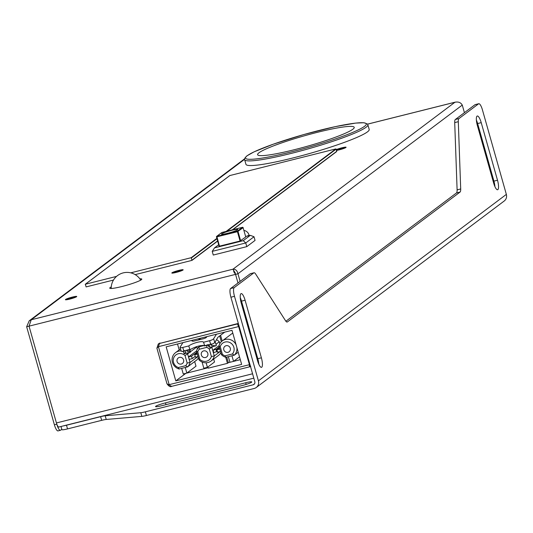 <?xml version="1.0" encoding="UTF-8"?>
<svg xmlns="http://www.w3.org/2000/svg" width="533" height="533" viewBox="0 0 533 533"><rect width="100%" height="100%" fill="white"/><g stroke="black" fill="none" stroke-linecap="round" stroke-linejoin="round"><path stroke-width="0.8" d="M111.25 286.894A16.65 1.799 -15.8 0 0 109.738 288.166A16.65 1.799 -15.8 0 0 121.924 286.521A16.65 1.799 -15.8 0 0 141.785 279.099A16.65 1.799 -15.8 0 0 139.826 278.812M176.616 272.07A3.844 0.413 -15.8 0 0 181.2 270.358A3.844 0.413 -15.8 0 0 178.388 270.737A3.844 0.413 -15.8 0 0 173.805 272.45A3.844 0.413 -15.8 0 0 176.616 272.07M339.541 149.533A3.844 0.413 -15.8 0 0 344.125 147.821A3.844 0.413 -15.8 0 0 341.313 148.201A3.844 0.413 -15.8 0 0 336.729 149.913A3.844 0.413 -15.8 0 0 339.541 149.533M70.183 298.753A3.844 0.413 -15.8 0 0 74.767 297.041A3.844 0.413 -15.8 0 0 71.955 297.421A3.844 0.413 -15.8 0 0 67.371 299.133A3.844 0.413 -15.8 0 0 70.183 298.753M244.567 159.314L31.234 319.76L29.248 320.786L26.65 326.756L29.042 326.149L31.234 319.76L232.961 269.198L235.373 273.163M455.495 102.103L454.915 102.263C458.3 101.53 460.752 102.463 462.271 105.074L237.951 273.782C237.218 270.584 235.553 269.052 232.961 269.198L235.559 274.382L237.991 282.97L235.559 274.382L29.042 326.149L56.431 422.949A5.123 1.372 75.9 0 0 58.863 427.026A5.123 1.372 75.9 0 0 59.003 426.96M233.654 271.643L235.559 274.382L237.951 273.782L240.103 281.384M464.423 112.67L462.271 105.074M26.65 326.756L54.386 424.774A7.682 2.052 75.9 0 0 58.024 430.897A7.682 2.052 75.9 0 0 58.237 430.791M61.801 429.312L60.635 430.191A7.682 2.052 -104.1 0 1 60.422 430.298A7.682 2.052 -104.1 0 1 56.778 424.175L29.042 326.149M176.143 272.423A5.89 0.633 164.2 0 1 171.833 273.009A5.89 0.633 164.2 0 1 178.855 270.384A5.89 0.633 164.2 0 1 183.165 269.805A5.89 0.633 164.2 0 1 176.143 272.423M336.27 149.58A5.89 0.633 164.2 0 1 341.78 147.848A5.89 0.633 164.2 0 1 346.09 147.268A5.89 0.633 164.2 0 1 339.068 149.886A5.89 0.633 164.2 0 1 336.51 150.439M69.716 299.106A5.89 0.633 164.2 0 1 65.406 299.686A5.89 0.633 164.2 0 1 72.428 297.068A5.89 0.633 164.2 0 1 76.739 296.481A5.89 0.633 164.2 0 1 69.716 299.106M352.839 129.246A50.209 5.423 -15.8 0 0 354.225 127.34A50.209 5.423 -15.8 0 0 311.005 133.983A50.209 5.423 -15.8 0 0 258.985 152.771A50.209 5.423 -15.8 0 0 257.599 154.683A50.209 5.423 -15.8 0 0 300.819 148.034A50.209 5.423 -15.8 0 0 352.839 129.246M367.437 131.884A64.04 6.916 -15.8 0 0 369.202 129.452L367.883 124.795A64.04 6.916 164.2 0 1 366.198 127.174A64.04 6.916 164.2 0 1 366.118 127.227A64.04 6.916 164.2 0 1 299.759 151.199A64.04 6.916 164.2 0 1 244.634 159.673L245.953 164.331A64.04 6.916 -15.8 0 0 301.078 155.849A64.04 6.916 -15.8 0 0 367.437 131.884M246.792 246.639L213.267 255.041L212.227 251.363L245.753 242.961L246.792 246.639L255.054 240.423L254.014 236.745L245.753 242.961L243.255 240.663L214.519 247.872L212.227 251.363M214.519 247.872L218.677 244.74M245.626 236.519L250.337 235.339L243.255 240.663M245.733 236.965L240.07 241.023L219.103 246.233L216.478 236.899A0.513 0.493 53.1 0 1 216.818 236.292L219.476 246.179M216.491 236.932L219.103 246.233M250.337 235.339L254.014 236.745M231.602 230.336A8.455 0.913 -15.8 0 0 222.821 233.194A8.455 0.913 -15.8 0 0 223.247 234.174A8.455 0.913 -15.8 0 0 227.704 233.267A8.455 0.913 -15.8 0 0 236.352 230.469A8.455 0.913 -15.8 0 0 231.602 230.336M227.977 352.326A3.458 3.311 -126.9 0 0 230.036 347.589A3.458 3.311 -126.9 0 0 224.959 346.257A3.458 3.311 -126.9 0 0 227.977 352.326M236.865 347.503A9.347 8.954 53.1 0 1 234.28 355.191L225.872 357.297L225.026 355.824L232.381 353.979A7.302 6.989 53.1 0 0 231.902 343.985A7.302 6.989 53.1 0 0 220.229 346.69L222.361 354.225L221.415 354.625L218.976 346.024L220.229 346.69M225.026 355.824A7.302 6.989 53.1 0 1 222.361 354.225M225.872 357.297A9.347 8.954 53.1 0 1 221.415 354.625M218.976 346.024A9.347 8.954 53.1 0 1 221.435 341.613A9.347 8.954 53.1 0 1 222.234 340.927A9.347 8.954 53.1 0 1 236.152 344.964M238.204 352.24L234.28 355.191L232.381 353.979M232.808 333.165A9.347 8.954 -126.9 0 0 231.455 333.998L222.234 340.927M220.575 335.27L222.188 340.967M226.745 357.077L228.337 362.687L240.316 359.682M221.328 341.72L219.689 335.937M219.843 343.712L219.296 341.773A9.347 8.954 -126.9 0 0 216.478 339.708M200.195 339.534L199.975 338.761M200.788 338.149L198.316 340.007M175.797 380.888L166.163 346.83L232.008 330.32L241.642 364.385L175.797 380.888L185.837 373.34L208.176 367.743M179.201 349.888L177.522 343.978M197.383 348.902L196.83 346.95A9.347 8.954 -126.9 0 0 196.51 346.63M181.666 368.376L183.252 373.986L186.843 373.087L195.997 366.204L194.678 361.561M189.561 352.42L187.609 353.885L190.048 362.487A9.347 8.954 53.1 0 1 187.589 366.897L196.81 359.962A9.347 8.954 -126.9 0 0 198.403 357.863M182.932 342.619L180.074 347.196A3.584 0.859 162 0 0 180.014 347.463L181.24 351.227M182.746 347.449L183.865 350.894L189.868 349.388L188.749 345.944L182.746 347.449A3.584 0.859 162 0 1 180.014 347.463M183.865 350.894L182.239 351.553L181.3 350.974M182.239 351.553L184.585 350.967L185.85 351.993L184.132 353.779L190.361 352.22L189.335 351.387L187.769 351.514L186.497 350.487L189.868 349.388M189.835 349.648L190.647 351.727L190.361 352.22M189.335 351.387L188.842 349.901M208.236 345.038L208.729 346.523L209.795 345.997L208.523 344.964L204.705 345.924C201.161 344.958 196.364 346.164 190.314 349.528M224.733 332.146L217.857 337.316L214.826 342.566L212.787 343.898L210.442 344.485L211.714 345.511L215.985 345.797L209.755 347.356L208.729 346.523M187.769 351.514L187.356 350.274M204.705 345.924L203.559 342.233A8.328 1.999 -18 0 0 197.25 342.333A8.328 1.999 -18 0 0 188.749 345.944M214.826 342.566L213.6 338.795A3.584 0.859 162 0 1 209.562 340.727L203.559 342.233M206.877 336.623L206.351 337.462L204.046 338.568L193.506 341.213L191.987 341.06L192.513 340.221M213.6 338.795L216.458 334.218M212.787 343.898L210.682 344.171L209.562 340.727M204.679 345.677L210.682 344.171M215.985 345.797A4.357 1.119 -18.3 0 0 216.291 345.437A4.357 1.119 -18.3 0 0 216.358 345.277L215.125 342.053M211.714 345.511L211.301 344.271M238.331 323.444A3.844 3.678 -126.9 0 0 237.925 323.524L159.52 343.472A3.844 3.678 53.1 0 0 158.248 344.078A3.844 3.678 53.1 0 1 158.248 344.078L156.969 348.049L158.421 346.67L159.52 343.472L237.332 323.964L238.637 326.562L239.19 326.489M249.897 364.325L249.384 364.545L249.471 366.851A3.844 3.678 53.1 0 0 250.49 366.418M160.107 343.025A3.844 3.678 -126.9 0 0 158.841 343.632L158.248 344.078M237.925 323.524L237.332 323.964A3.844 3.678 53.1 0 1 238.444 323.864M171.653 386.358L249.417 366.877L171.653 386.358L166.982 383.787L156.862 348.036M171.559 386.398L171.559 386.398C170.333 387.185 168.808 386.312 166.982 383.787M250.743 366.238L249.471 366.851M228.337 362.687L227.451 363.353L225.726 357.257M207.95 366.937L208.296 368.156L227.451 363.353M202.067 362.007L203.826 368.236L207.417 367.337L214.506 362.007L213.673 359.069M211.414 346.943A9.347 8.954 53.1 0 1 211.848 347.369L214.279 355.964A9.347 8.954 53.1 0 1 211.021 361.061L218.463 355.458A9.347 8.954 -126.9 0 0 220.862 352.679M197.343 354.112L194.758 354.765L195.451 357.21L198.036 356.564M194.758 354.765L197.037 353.046M211.021 361.061A9.347 8.954 53.1 0 1 198.956 359.808L196.517 351.207A9.347 8.954 53.1 0 1 198.976 346.803L203.959 345.551M200.515 345.644L198.976 346.803L199.235 349.248L206.597 347.403A7.302 6.989 53.1 0 1 209.269 349.002L211.394 356.524A7.302 6.989 53.1 0 1 199.902 359.409L198.956 359.808M203.533 345.477L202.254 345.451M205.498 338.055L206.411 337.362M219.296 341.773L215.978 344.265M212.927 346.563L209.269 349.002M217.377 351.407L213.773 352.619L213.08 350.168L219.063 345.67M211.394 356.524L214.279 355.964L220.016 351.647M216.764 351.873L216.072 349.421L219.263 347.016M216.072 349.421L213.08 350.168M207.417 367.337L206.131 362.793M206.597 347.403L207.384 344.691M199.902 359.409L197.77 351.88A7.302 6.989 53.1 0 1 199.235 349.248M197.77 351.88L196.517 351.207M203.646 350.894A3.458 3.311 -126.9 0 0 201.587 355.631A3.458 3.311 -126.9 0 0 206.657 356.97A3.458 3.311 -126.9 0 0 203.646 350.894M196.83 346.95L190.607 351.627M195.211 356.37L192.24 358.609L189.242 359.362L188.549 356.91L196.604 350.854M186.79 353.113A9.347 8.954 53.1 0 1 187.609 353.885L185.031 355.518L187.163 363.046L190.048 362.487L197.87 356.604M187.163 363.046A7.302 6.989 53.1 0 1 185.691 365.678L187.589 366.897L179.181 369.003L178.335 367.523L185.691 365.678M179.181 369.003A9.347 8.954 53.1 0 1 174.724 366.331A9.347 8.954 53.1 0 1 175.55 352.633A9.347 8.954 53.1 0 1 181.133 350.907M178.335 367.523A7.302 6.989 53.1 0 1 175.164 355.591A7.302 6.989 53.1 0 1 185.031 355.518M181.287 364.032A3.458 3.311 -126.9 0 0 183.345 359.295A3.458 3.311 -126.9 0 0 178.269 357.956A3.458 3.311 -126.9 0 0 181.287 364.032M186.843 373.087L185.257 367.477M192.24 358.609L191.54 356.157L196.804 352.206M191.54 356.157L188.549 356.91M219.843 349.068L216.924 349.795L217.617 352.246L220.535 351.514M219.496 347.862L216.924 349.795M228.357 356.677L229.943 362.28L233.534 361.381L239.524 356.877M231.948 355.778L233.534 361.381M61.009 426.493L61.908 429.665A7.682 0.833 -15.8 0 0 67.531 428.905L101.663 420.35A7.682 0.833 164.2 0 1 106.227 419.464L141.845 416.38A7.682 0.833 -15.8 0 0 146.402 415.5L254.168 388.484A6.403 6.129 53.1 0 0 256.286 387.478L504.211 201.008A6.403 6.129 -126.9 0 0 506.35 194.392L482.425 109.845A7.682 2.052 -104.1 0 0 478.787 103.722A7.682 2.052 -104.1 0 0 478.574 103.828L474.983 104.728A7.682 2.052 75.9 0 1 475.196 104.621L478.787 103.722M250.677 273.656A7.682 2.052 75.9 0 0 250.443 273.662A7.682 2.052 75.9 0 0 250.23 273.769L230.596 288.533A7.682 2.052 75.9 0 0 230.909 297.214L254.827 381.761A2.558 2.452 -126.9 0 1 253.128 384.806L145.362 411.822A7.682 0.833 164.2 0 1 140.805 412.709L105.188 415.793A7.682 0.833 -15.8 0 0 100.624 416.673L66.492 425.234A7.682 0.833 164.2 0 1 63.187 425.947M230.596 288.533L234.187 287.633A7.682 2.052 -104.1 0 0 234.5 296.315L258.418 380.855A6.403 6.129 53.1 0 1 256.286 387.478M234.187 287.633L253.821 272.869A7.682 2.052 -104.1 0 1 254.034 272.763A7.682 2.052 -104.1 0 1 255.68 274.075L285.521 320.713A7.682 2.052 75.9 0 0 287.167 322.032A7.682 2.052 75.9 0 0 287.38 321.925L460.052 192.06A7.682 2.052 75.9 0 0 460.699 188.962L458.3 121.691A7.682 2.052 -104.1 0 1 458.946 118.593L478.574 103.828M257.552 360.708L241.256 303.124A8.328 2.225 75.9 0 1 241.149 293.603A8.328 2.225 75.9 0 1 245.093 300.232L261.39 357.823A8.328 2.225 75.9 0 1 261.496 367.337A8.328 2.225 75.9 0 1 257.552 360.708M481.219 122.643A8.328 2.225 75.9 0 0 477.275 116.014A8.328 2.225 75.9 0 0 477.381 125.528L493.671 183.119A8.328 2.225 75.9 0 0 497.615 189.748A8.328 2.225 75.9 0 0 497.509 180.234L481.219 122.643L477.621 123.543L493.918 181.133A8.328 2.225 -104.1 0 1 494.924 186.61M458.3 121.691L454.709 122.59A7.682 2.052 75.9 0 1 455.355 119.492L474.983 104.728M454.709 122.59L457.107 189.861A7.682 2.052 -104.1 0 1 456.461 192.959L285.895 321.246M161.639 405.746L241.849 385.639A8.328 0.899 -15.8 0 0 251.776 381.928A8.328 0.899 -15.8 0 0 245.686 382.754L165.477 402.861A8.328 0.899 -15.8 0 0 155.543 406.572A8.328 0.899 -15.8 0 0 161.639 405.746M476.375 120.058A8.328 2.225 -104.1 0 1 477.621 123.543M240.256 297.647A8.328 2.225 -104.1 0 1 241.502 301.138L257.799 358.722A8.328 2.225 -104.1 0 1 258.798 364.199M130.752 272.836L191.194 257.686L191.96 260.384L135.162 274.615M113.502 280.052L86.126 286.907L85.28 284.256L116.554 276.394M232.654 229.776L336.756 151.305L335.823 148.914L229.843 175.55M232.961 269.198L454.915 102.263L367.57 124.156M54.386 424.774L56.778 424.175M56.431 422.949L252.569 373.78M247.252 155.716A62.761 6.776 164.2 0 1 320.22 130.172A62.761 6.776 164.2 0 1 364.652 126.248A62.761 6.776 -15.8 0 1 364.572 126.308A62.761 6.776 164.2 0 1 291.604 151.852A62.761 6.776 164.2 0 1 247.172 155.769A62.761 6.776 -15.8 0 1 247.252 155.716M240.07 241.023L237.432 231.708L216.465 236.919A0.513 0.513 0 0 1 216.651 236.372L221.728 232.555A0.513 0.493 -126.9 0 0 221.601 232.694M243.095 227.651L245.753 236.972L243.108 227.684L237.432 231.708L237.412 231.129L242.488 227.311L221.895 232.475L216.818 236.292L237.412 231.129A0.513 0.493 53.1 0 1 238.031 231.502L240.663 240.809M221.928 232.468L242.488 227.311A0.513 0.493 -126.9 0 1 243.108 227.684L243.121 227.664A0.513 0.513 0 0 0 242.502 227.305M249.204 235.619L249.024 234.986A6.403 0.693 164.2 0 1 246.426 236.319M249.384 364.545L238.637 326.562L158.421 346.67L169.168 384.653L249.964 364.559M250.21 365.438L249.477 365.898M66.492 425.234L67.531 428.905M258.418 380.855L506.35 194.392M455.355 119.492L458.946 118.593M457.107 189.861L460.699 188.962M460.052 192.06L456.461 192.959M286.934 322.039L287.38 321.925M253.821 272.869L250.23 273.769M234.5 296.315L230.909 297.214M145.362 411.822L146.402 415.5M141.845 416.38L140.805 412.709M105.188 415.793L106.227 419.464M101.663 420.35L100.624 416.673M253.128 384.806L254.594 383.707M493.918 181.133L497.509 180.234M245.093 300.232L241.502 301.138M257.799 358.722L261.39 357.823M246.159 384.42L245.686 382.754M165.477 402.861L165.983 404.654M192.047 260.344L217.644 241.089L192.107 260.271M192.127 260.077L217.597 240.923M232.301 229.863L336.756 151.305M229.989 175.444L85.367 284.216M191.194 257.686L216.878 238.371M226.139 231.409L335.823 148.914M336.13 149.1L226.965 231.202M216.971 238.717L191.507 257.872M244.58 158.841L29.248 320.786M455.229 102.149L367.55 124.129M60.422 430.298L58.024 430.897M253.808 378.157L58.863 427.026M140.712 280.131A15.89 15.89 0 0 0 111.19 288.486M244.634 159.673C243.941 159.367 244.674 158.114 246.826 155.916L254.061 151.852L273.256 144.203L303.77 134.563L335.217 126.654L355.618 123.096L363.946 122.737L367.457 124.009L367.883 124.795M252.982 236.352L252.555 236.186M249.024 234.986A6.403 6.403 0 0 0 243.894 230.409M184.092 353.685L183.305 351.287M180.487 348.915L175.55 352.633M250.443 273.662L254.034 272.763M336.669 151.565L232.701 229.763M229.903 175.484L85.28 284.256"/></g></svg>
